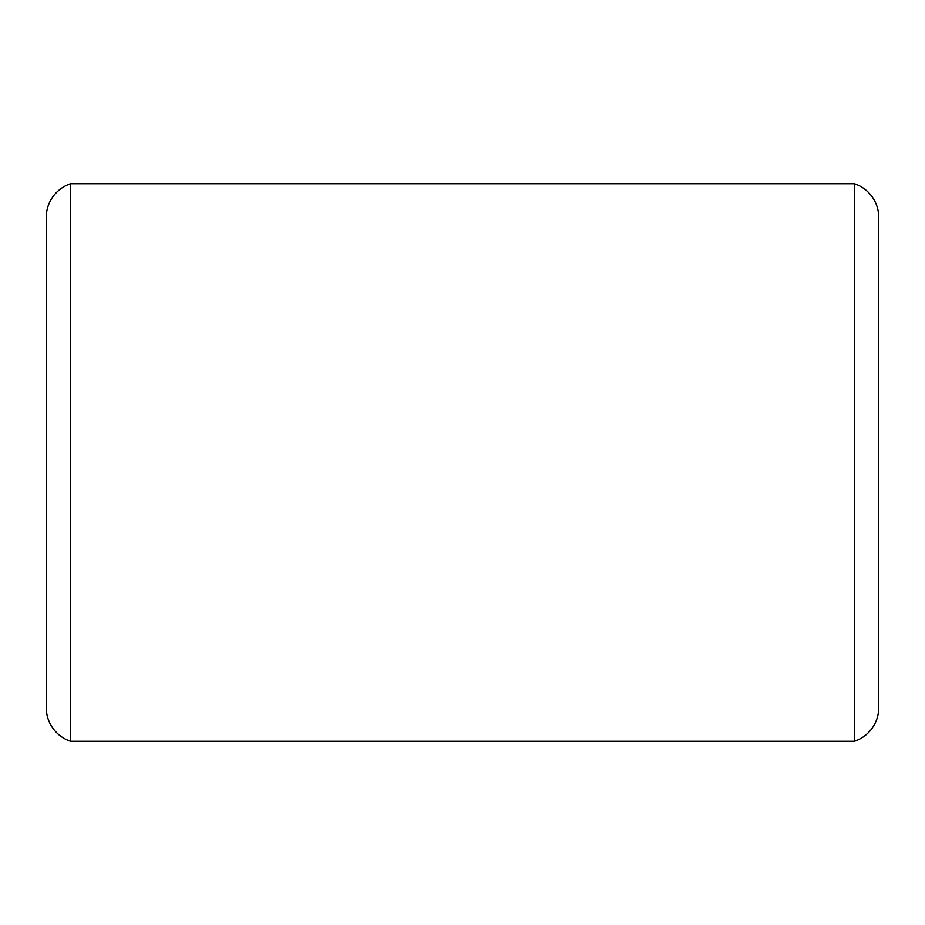 <?xml version="1.0" encoding="UTF-8"?>
<svg xmlns="http://www.w3.org/2000/svg" width="925" height="925" viewBox="0 0 925 925"><rect width="100%" height="100%" fill="white"/><g stroke="black" fill="none" stroke-linecap="round" stroke-linejoin="round"><path stroke-width="1.39" d="M878.75 707.602A35.439 35.439 0 0 1 854.376 741.272L854.376 183.728A35.439 35.439 0 0 1 878.75 217.398L878.75 707.602L878.75 217.398M46.25 217.398L46.25 707.602L46.25 217.398A35.439 35.439 0 0 1 70.624 183.728L70.624 741.272L854.376 741.272M46.25 707.602A35.439 35.439 0 0 0 70.624 741.272M70.624 183.728L854.376 183.728"/></g></svg>
